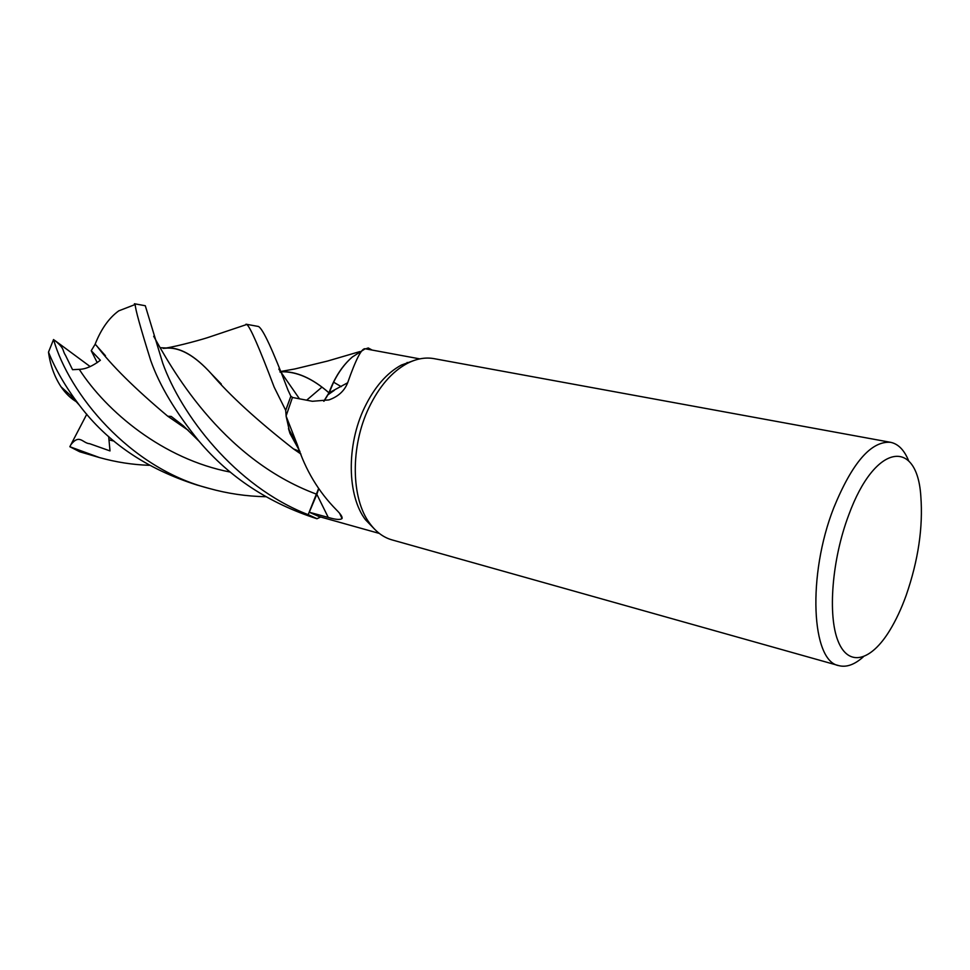 <?xml version="1.0" encoding="UTF-8"?>
<svg xmlns="http://www.w3.org/2000/svg" width="970" height="970" viewBox="0 0 970 970"><rect width="100%" height="100%" fill="white"/><g stroke="black" fill="none" stroke-linecap="round" stroke-linejoin="round"><path stroke-width="1.45" d="M280.718 371.728C296.056 371.037 312.134 378.058 328.975 392.814L323.762 401.265L328.975 392.814C334.638 377.342 342.568 365.278 352.753 356.633C342.568 365.278 334.638 377.33 328.975 392.814L329 392.838C334.541 377.621 342.301 365.69 352.255 357.057L364.49 349.236M365.629 348.873L368.188 347.975L372.007 350.049L368.188 347.975L365.629 348.873L368.248 347.963L372.128 350.073M374.784 529.39L365.508 519.774C347.127 495.852 346.278 445.206 364.514 407.606C374.396 387.224 386.678 373.038 401.374 365.059L413.935 360.5M408.334 362.877L407.109 362.465M419.78 358.876L365.278 348.8C361.798 347.806 355.929 359.13 347.66 382.774C344.471 390.886 338.227 396.609 328.915 399.919L312.364 401.289L292.443 397.47L286.077 416.033L297.39 444.951C305.586 470.135 318.548 491.729 336.287 509.735C340.737 514.149 342.652 517.083 342.034 518.538C340.228 520.017 335.632 519.641 328.248 517.422L309.284 512.245L316.838 494.312L328.248 517.422M863.276 656.884C854.594 664.668 846.446 667.578 838.844 665.638L392.013 539.89C383.514 537.477 376.166 532.057 369.934 523.642C350.982 498.968 350.146 446.503 369 407.558C379.221 386.448 391.904 371.777 407.048 363.532C416.348 358.706 425.333 357.081 434.014 358.645L890.605 442.32C898.293 443.908 904.319 450.116 908.696 460.92M838.844 665.638C811.405 661.504 807.101 575.331 833.836 507.601C852.339 462.532 871.266 440.768 890.605 442.32M848.726 515.009C874.988 442.975 917.123 437.919 920.821 496.167C923.173 527.304 918.263 560.43 906.113 595.531C901.3 608.845 895.819 620.521 889.672 630.561C871.036 661.055 848.629 667.445 838.141 641.279C827.543 615.441 831.945 559.338 848.726 515.009M299.972 451.596L290.006 433.517L286.077 416.033M318.657 488.941L316.838 494.312M290.006 433.517L288.514 428.679M317.226 518.623L320.67 517.01L317.008 518.72L308.193 514.646L318.524 488.734L308.181 514.682C234.631 486.115 180.881 413.996 162.742 363.168L145.294 305.744L134.406 303.743L135.206 304.495C135.157 308.63 140.335 327.326 150.738 360.585C159.541 385.526 175.667 412.432 199.141 441.301C229.502 477.313 268.763 503.127 316.935 518.744L317.226 518.623M379.318 533.427L319.106 516.573L309.284 512.245M317.008 518.72L308.193 514.646L318.548 488.771M341.246 386.642L333.595 382.192L329.194 392.765L347.66 382.774M333.595 382.192C338.712 371.801 344.932 363.423 352.255 357.057M329.194 392.765L324.004 401.216M240.572 326.55L246.841 324.453C250.321 327.229 259.426 348.133 274.171 387.151L285.689 410.334L286.126 415.827M281.227 371.789C296.626 371.389 312.558 378.421 329.012 392.899L329 392.838M285.689 410.334L290.854 396.233L285.701 410.431L290.879 396.245L292.722 397.53M299.875 451.486L289.715 432.681L299.875 451.486L293.498 448.928L300.955 454.057M265.707 496.713C246.477 496.349 227.562 493.572 208.95 488.383C128.864 467.831 68.955 393.323 53.593 339.67L55.193 340.737C65.317 349.345 61.947 349.879 65.475 355.275L72.556 369.691L79.261 369.34C85.493 369.23 92.526 366.211 100.359 360.27L91.228 350.703L95.181 344.204L105.451 355.723M77.03 402.126C71.077 398.755 65.754 393.674 61.074 386.86C54.441 376.748 50.246 365.169 48.5 352.146L53.544 339.536M306.641 400.198L321.882 387.2M290.854 396.233L288.005 390.134C272.691 349.83 262.834 328.612 258.432 326.478L246.004 324.198M48.5 352.134C55.472 369.521 65.73 387.163 79.273 405.06C107.33 442.308 146.543 468.959 196.922 484.988L208.95 488.383M149.222 465.309C132.611 464.751 116.073 462.181 99.607 457.61L69.84 446.721L70.931 444.599C79.698 433.578 82.632 443.314 89.749 443.726L110.01 450.917L108.664 436.488M163.093 348.339L165.761 348.072C179.486 346.763 194.667 355.311 211.302 373.741C229.599 395.263 257.001 420.325 293.498 448.928M163.348 348.375L167.616 348.06C181.002 347.745 195.588 356.354 211.411 373.862L221.293 384.059M280.779 371.801L279.966 371.825M69.84 446.721L79.685 451.765L99.607 457.61M167.834 416.203L188.095 430.146M95.181 344.204L95.157 344.144C101.159 328.975 109.028 317.881 118.764 310.849L135.206 304.495M95.157 344.144L96.915 346.072C111.138 365.084 134.745 388.461 167.749 416.215L188.325 430.377M316.935 518.744L308.181 514.682M55.193 340.737L90.186 366.587M91.228 350.703L97.23 362.647M70.931 444.599L86.791 414.202M153.672 336.263C168.986 363.386 219.244 458.204 316.693 494.239L316.717 494.251M108.992 439.859L114.023 441.107M278.827 369.073L299.463 398.828M79.261 369.34C106.445 411.559 163.069 459.186 230.411 472.111M401.374 365.059L407.048 363.532M288.466 428.594L297.39 444.951M339.633 513.336L342.034 518.538M328.406 394.463L334.335 390.328M365.508 519.774L369.934 523.642M61.074 386.86L70.677 395.505L79.273 405.06M165.761 348.072C178.468 346.072 203.979 339.027 210.163 336.772L246.841 324.453M167.616 348.06L160.705 347.745M280.863 371.934L280.087 372.128M359.882 351.576L327.52 361.058L294.892 368.952L280.572 371.51M199.129 441.289L183.306 425.781L171.229 416.445L167.749 416.215"/></g></svg>
